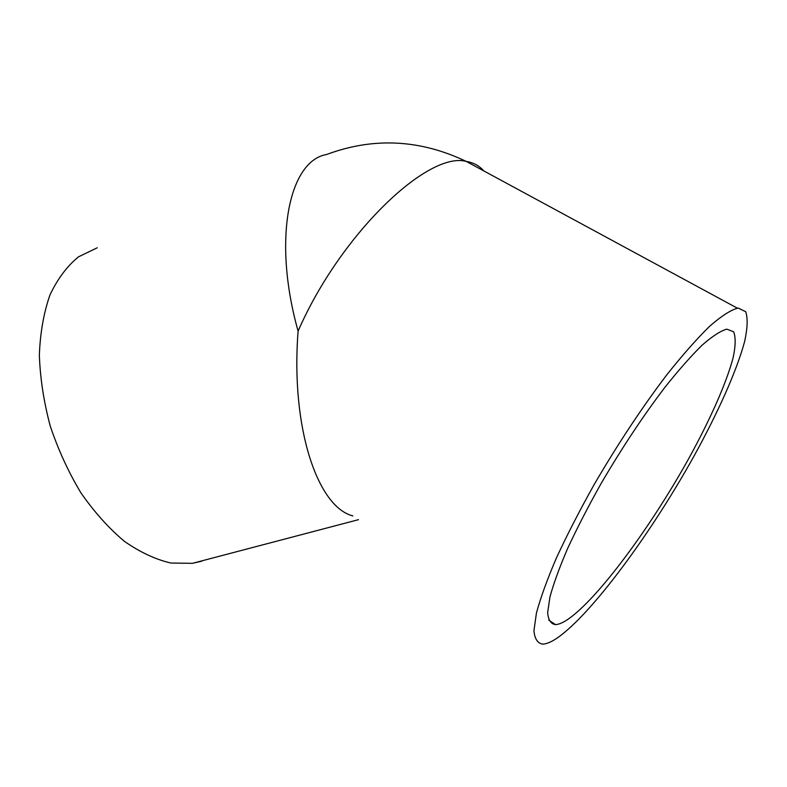 <?xml version="1.0" encoding="UTF-8"?>
<svg xmlns="http://www.w3.org/2000/svg" width="787" height="787" viewBox="0 0 787 787"><rect width="100%" height="100%" fill="white"/><g stroke="black" fill="none" stroke-linecap="round" stroke-linejoin="round"><path stroke-width="1.18" d="M738.383 308.12L745.712 311.741C747.945 318.233 747.561 328.258 744.551 341.824C736.553 371.316 717.754 413.086 693.524 456.962C650.672 533.871 592.208 613.348 557.688 637.686C551.756 641.769 546.817 643.923 542.873 644.13C537.649 643.392 534.668 638.906 533.94 630.692L536.429 613.073C540.531 597.825 547.221 579.389 556.507 557.767C567.201 534.678 579.852 510.094 594.46 484.035C617.992 443.76 642.153 407.292 666.953 374.632C682.624 354.927 696.81 338.853 709.51 326.408C721.049 316.305 730.366 310.245 737.458 308.229L738.383 308.12M726.854 329.153L733.612 331.78C735.806 337.151 735.658 345.7 733.189 357.436C726.46 383.102 709.904 420.16 688.31 459.352C650.052 528.146 597.589 599.163 567.634 619.536C562.823 622.743 558.79 624.435 555.543 624.622C550.89 623.983 548.264 619.999 547.654 612.67L549.936 597.018C553.605 583.501 559.547 567.22 567.771 548.165C577.215 527.841 588.351 506.257 601.179 483.405C621.819 448.128 642.999 416.175 664.73 387.548C678.492 370.254 690.956 356.127 702.132 345.159C712.294 336.256 720.508 330.924 726.755 329.163L726.854 329.153M352.881 515.898C317.869 507.241 290.531 428.462 298.096 331.12C340.269 234.349 427.764 150.888 466.258 161.424L467.783 161.689C474.266 163.047 479.608 166.126 483.808 170.927M202.003 561.101L192.461 563.325L170.848 563.03C155.56 559.478 140.056 552.238 124.336 541.289C108.832 528.264 94.371 512.14 80.953 492.898C68.508 472.22 58.287 449.957 50.27 426.121C43.797 401.95 40.157 378.262 39.35 355.045C40.216 332.694 43.757 312.655 49.984 294.909C57.559 278.893 67.052 266.213 78.444 256.867L97.234 247.787M298.096 331.12C272.194 238.943 289.173 160.764 326.536 154.518C373.432 137.046 420.002 139.348 466.258 161.424L737.458 308.229M548.736 620.087L555.543 624.622M192.461 563.325L358.469 519.676"/></g></svg>
